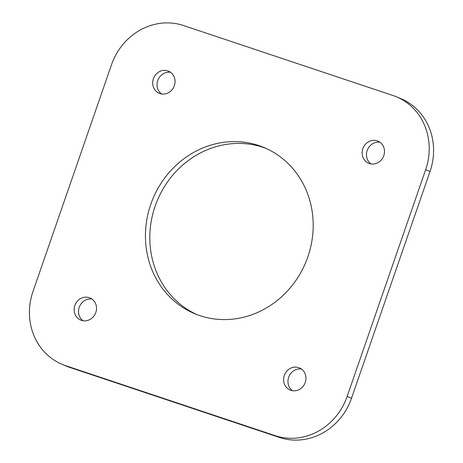 <?xml version="1.0" encoding="UTF-8"?>
<svg xmlns="http://www.w3.org/2000/svg" width="463" height="463" viewBox="0 0 463 463"><rect width="100%" height="100%" fill="white"/><g stroke="black" fill="none" stroke-linecap="round" stroke-linejoin="round"><path stroke-width="0.69" d="M383.781 155.69A12.003 11.037 112.5 0 1 368.704 163.277A12.003 11.037 112.5 0 1 362.836 148.692A12.003 11.037 112.5 0 1 377.912 141.105A12.003 11.037 112.5 0 1 383.781 155.69M370.99 163.925A12.003 11.037 112.5 0 1 367.194 150.498A12.003 11.037 112.5 0 1 379.984 142.263M174.337 85.719A12.003 11.037 112.5 0 1 159.26 93.312A12.003 11.037 112.5 0 1 153.392 78.727A12.003 11.037 112.5 0 1 168.463 71.134A12.003 11.037 112.5 0 1 174.337 85.719M161.546 93.96A12.003 11.037 112.5 0 1 157.75 80.533A12.003 11.037 112.5 0 1 170.54 72.297M305.25 382.467A12.003 11.037 112.5 0 1 290.174 390.054A12.003 11.037 112.5 0 1 284.305 375.47A12.003 11.037 112.5 0 1 299.382 367.882A12.003 11.037 112.5 0 1 305.25 382.467M292.46 390.703A12.003 11.037 112.5 0 1 288.663 377.281A12.003 11.037 112.5 0 1 301.454 369.04M95.806 312.502A12.003 11.037 112.5 0 1 80.73 320.089A12.003 11.037 112.5 0 1 74.861 305.505A12.003 11.037 112.5 0 1 89.938 297.917A12.003 11.037 112.5 0 1 95.806 312.502M83.016 320.737A12.003 11.037 112.5 0 1 79.219 307.31A12.003 11.037 112.5 0 1 92.01 299.075M307.86 256.832A90.025 82.779 112.5 0 1 194.807 313.74A90.025 82.779 112.5 0 1 150.782 204.357A90.025 82.779 112.5 0 1 263.835 147.448A90.025 82.779 112.5 0 1 307.86 256.832M197.001 314.614A90.025 82.779 112.5 0 1 155.14 206.168A90.025 82.779 112.5 0 1 265.999 148.386M396.316 96.755L400.674 98.567A60.016 55.184 112.5 0 1 430.029 171.489L351.498 398.267A60.016 55.184 112.5 0 1 279.507 437.471L70.058 367.506A60.016 55.184 112.5 0 1 66.684 366.245L62.326 364.433A60.016 55.184 112.5 0 1 32.971 291.511L111.502 64.733A60.016 55.184 112.5 0 1 183.493 25.529L392.942 95.494A60.016 55.184 112.5 0 1 396.316 96.755A60.016 55.184 112.5 0 1 425.671 169.678L347.14 396.461A60.016 55.184 112.5 0 1 275.144 435.66L65.7 365.695A60.016 55.184 112.5 0 1 62.326 364.433M430.029 171.489L425.671 169.678M351.498 398.267L347.14 396.461M279.507 437.471L275.144 435.66M70.058 367.506L65.7 365.695"/></g></svg>
